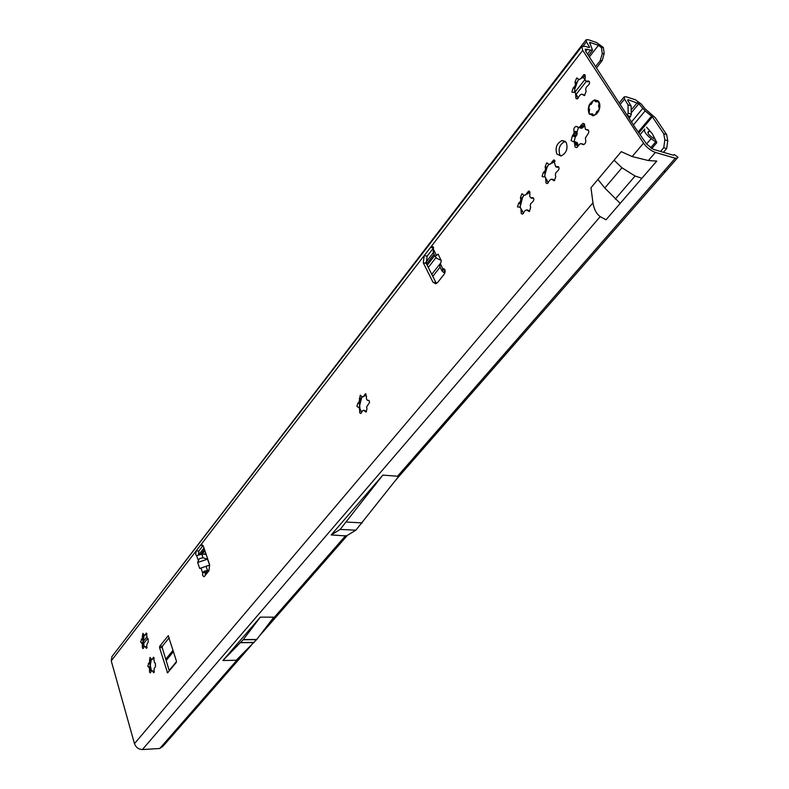 <?xml version="1.0" encoding="UTF-8"?>
<svg xmlns="http://www.w3.org/2000/svg" width="789" height="789" viewBox="0 0 789 789"><rect width="100%" height="100%" fill="white"/><g stroke="black" fill="none" stroke-linecap="round" stroke-linejoin="round"><path stroke-width="1.18" d="M151.419 670.916L150.304 665.226L149.466 667.455L151.31 671.005M149.456 668.105L147.76 666.094L149.594 661.665L150.018 657.434L151.488 659.308L152.326 659.259L153.49 657.227L154.565 662.78L155.384 663.253L155.502 666.527L154.23 668.5L153.816 672.751L152.326 670.857L151.478 670.887L150.334 672.899L149.545 672.12L149.456 668.105M151.251 659.259L149.427 662.938L150.304 665.226L151.37 659.308M144.209 646.625L143.154 641.132L142.306 643.262L144.101 646.724M142.286 643.893L140.629 641.95L142.434 637.532L142.858 633.34L144.288 635.155L145.107 635.086L146.271 633.044L147.316 638.498L148.105 638.942L148.214 642.177L146.981 644.149L146.557 648.371L145.117 646.526L144.288 646.586L143.144 648.607L142.375 647.858L142.286 643.893M144.111 635.135L142.267 638.804L143.154 641.132L144.249 635.155M359.37 406.966L360.011 408.781L359.616 405.763L359.37 406.966M359.498 408.12L356.914 406.345L357.851 403.179L359.064 402.094L360.228 395.259L362.23 397.035L363.482 396.68L365.425 393.78L366.55 396.394L366.333 398.435L367.033 400.013L368.276 400.279C369.873 401.167 369.903 402.459 368.384 404.165L366.668 406.887L366.964 408.929L365.997 412.124L363.956 410.319L362.693 410.655L360.78 413.525L359.725 412.834L359.498 408.12M359.38 403.357L359.616 405.763L361.845 396.975L359.735 400.496L359.38 403.357L357.851 403.179M369.045 400.506L367.792 400.447M359.814 408.761L361.816 412.223M520.276 207.27L523.492 213.434M520.878 208.365L519.704 207.132L517.485 206.925L518.669 203.187L520.227 201.728L520.829 199.814L520.424 197.615L521.825 193.808L524.172 195.445L525.819 194.784L528.591 191.046L529.912 193.778L529.666 196.106L530.593 197.714L532.407 197.694C534.34 198.552 534.34 200.012 532.427 202.063L530.839 203.532L530.228 205.475L530.632 207.685L529.241 211.511L526.598 209.933L525.198 210.485L522.466 214.164L521.243 213.572L520.878 208.365M523.718 195.386L520.424 201.777L520.227 206.659L522.752 196.796M533.561 198.167L531.234 198.098M545.012 176.687L548.247 182.94M545.613 177.752L544.41 176.529L543.305 176.953L542.082 176.371L543.305 172.554L544.923 171.026L545.554 169.063L545.13 166.844L546.599 162.928L549.272 164.437L550.712 163.826L553.622 159.95L555.683 166.686L557.606 166.607C559.579 167.465 559.579 168.945 557.606 171.055L555.949 172.594L555.318 174.576L555.752 176.815L554.282 180.74L551.56 179.202L550.111 179.793L547.241 183.61L545.998 183.028L545.613 177.752M548.542 164.497L545.12 171.085L544.824 176.164M558.809 167.12L556.304 167.061M577.726 146.951L577.163 142.503L573.948 141.389M574.402 142.119L571.128 140.639L572.35 135.925L574.145 133.055L573.928 131.043C573.514 128.804 574.224 127.236 576.059 126.368L578.495 127.414L579.767 126.871L582.972 123.311L584.827 126.26L585.458 129.366L586.917 129.574C589.324 130.402 589.432 132.227 587.243 135.047L585.408 137.947L585.635 139.978C586.059 142.227 585.349 143.795 583.495 144.673L581 143.588L579.737 144.111L576.581 147.622L575.003 146.912L574.402 142.119M574.126 141.438L575.378 136.803L577.183 133.933L576.956 131.931L578.593 127.443M574.994 92.155L578.12 98.378M575.536 93.112L574.343 91.948L573.041 92.491L571.857 91.968L573.12 88.013L574.796 86.356L575.447 84.324L575.003 82.105L576.621 78.022L578.978 79.531L580.832 78.663L583.939 74.521L585.26 77.223L585.004 79.65L586.02 81.218L588.111 80.981C590.083 81.809 590.054 83.318 588.022 85.508L586.306 87.175L585.645 89.226L586.109 91.465L584.491 95.568L581.74 94.167L580.231 94.877L577.154 98.96L575.95 98.438L575.536 93.112M578.465 79.807L575.003 86.425L574.589 91.938M587.766 81.099L589.363 81.612L586.562 81.553M206.136 554.391L201.747 554.144L196.619 555.703L195.682 554.588L196.136 550.919L200.386 545.396L201.382 544.666L203.454 546.422L209.647 564.816L208.907 570.782L204.568 576.256L203.966 576.69L202.645 575.556L202.635 572.765L207.645 572.37M205.288 575.349L205.367 572.834M198.453 554.845L198.848 551.008L203.059 545.564M560.851 156.025L559.894 154.891C557.981 148.727 559.707 144.229 565.072 141.379L565.318 141.33M556.876 154.052L561.078 155.975C566.443 153.115 568.159 148.588 566.226 142.415L562.044 140.521C556.689 143.381 554.963 147.888 556.876 154.052M589.136 113.892L593.427 115.746C599.127 112.738 600.962 108.054 598.93 101.702L594.679 99.878C588.969 102.886 587.124 107.551 589.136 113.892M176.233 662.494L167.574 672.879L159.556 647.651L159.733 646.23L168.235 635.727L176.411 661.044L176.233 662.494M440.4 267.658L439.769 266.327L441.307 260.784L438.132 254.137L435.025 256.356L436.938 258.437L441.081 260.301M444.986 272.659L443.605 272.442L441.801 270.597L443.093 268.664C445.341 269.197 445.716 271.051 444.207 274.227L437.717 282.403L435.755 283.784L433.003 282.245L423.279 262.816L424.226 255.567L430.557 247.371L432.096 246.424L433.427 247.273L433.181 252.48L433.842 253.861M201.747 554.144L203.039 557.784L199.4 558.602L197.615 562.478L199.725 568.474L206.067 566.305L207.537 570.427L209.105 570.506M163.126 745.95L159.772 748.495L142.415 749.55C138.558 749.392 135.905 747.43 134.465 743.652L111.239 660.837L111.93 656.606L581.809 46.531M590.981 187.733L592.943 202.822C594.028 209.272 596.445 213.868 600.212 216.62L606.031 219.766L620.203 203.375L604.798 188.029L597.924 179.458L590.981 187.733M621.259 151.656L614.089 160.197L621.959 167.781L635.086 176.016L641.881 178.284L656.764 161.064L648.371 160.552L632.167 156.557L621.259 151.656M589.344 46.798L589.452 47.458L588.722 47.478L585.537 46.373L581.848 46.472L582.706 50.358L643.538 143.144C646.822 147.612 650.767 150.699 655.373 152.405L675.256 158.234L677.218 158.155L677.978 157.189L674.319 154.575L673.224 155.196L653.351 149.338L646.605 144.062L635.184 127.67L585.724 51.384L585.231 49.165L592.509 50.358L589.659 42.33L598.447 45.298L601.514 47.715L603.338 47.439L596.662 42.626L588.387 39.736L586.109 39.775L586.444 41.827L589.344 46.798L588.801 47.498M439.769 266.327L441.801 270.597L444.838 269.651M440.262 263.506L442.777 268.763L444.463 269.098M436.435 283.527L426.218 263.388L427.165 256.149L433.654 247.785M200.968 568.031L202.635 572.765L204.233 571.226L207.537 570.427L206.126 572.301M203.039 557.784L207.507 559.164L209.647 565.151L206.067 566.305M544.804 175.178L547.329 166.252M584.067 144.456L581.661 143.785M580.872 128.114L582.795 127.769L584.856 124.879M574.619 89.729L577.686 80.892M169.31 670.877L162.238 647.611L162.406 646.191L169.221 637.729M222.912 660.521L236.227 660.265L256.721 639.494L273.842 617.166L260.321 617.136L243.16 639.771L222.912 660.521L260.321 617.136M331.222 534.942L346.401 535.948L355.878 530.178L340.148 529.429L382.823 475.096L331.222 534.942L340.148 529.429M355.878 530.178L400.832 473.686L397.528 476.25L382.823 475.096M167.09 741.571L164.911 742.617L240.813 655.698M677.218 158.155L665.699 171.351L663.648 171.529L675.256 158.234M586.079 39.815L118.311 648.311M588.525 55.644L592.509 50.358M584.945 79.541L574.964 92.126M143.164 641.595L146.843 636.91M431.741 274.394L440.242 263.565M143.401 643.863L147.425 638.755M432.757 276.416L440.114 267.067M576.374 94.029L586.276 81.464M583.199 77.411L584.915 79.472M674.319 154.575L673.382 155.236M603.338 47.439L604.177 53.435L602.303 60.349L600.133 60.881L595.596 66.414M600.133 60.881L602.254 53.879L601.514 47.715M602.303 60.349L596.583 67.903M602.254 53.879L604.177 53.435M362.279 522.89L346.519 522.062M205.564 572.4L204.233 571.226M207.507 559.164L197.615 562.478M443.605 272.442L445.124 270.597M582.834 94.355L584.777 95.479M585.418 75.941L579.067 79.65M552.31 179.152L554.628 180.573L553.03 180.158M555.091 161.212L549.045 164.625M527.289 209.894L529.606 211.294L528.009 210.919M530.021 192.26L524.172 195.445M364.232 410.329L366.461 411.602L364.922 411.434M364.38 395.052L365.918 395.24L362.23 397.035M145.245 646.526L147.139 647.572M145.659 633.902L147.06 633.892L145.314 635.086M152.504 670.847L154.407 671.932L153.017 671.972M152.879 658.075L154.289 658.056L152.533 659.249M597.875 100.558L595.803 101.801L594.107 100.479L593.072 100.953L591.632 103.694L589.965 104.227L588.495 108.754L589.501 108.941L589.146 113.064L589.728 113.981L592.707 113.961L592.815 114.928M599.906 104.612L599.285 104.414L599.758 103.734M596.977 113.527L596.376 113.34L596.671 113.853M596.366 114.149L592.894 115.825M594.275 100.242L593.506 100.558M599.571 108.714L598.831 109.908L599.285 108.527L598.516 106.022L599.393 103.842L597.46 100.824L598.91 101.889L599.66 104.158M589.146 113.389L589.738 114.277M591.247 104.207L589.935 104.138L588.416 108.783L589.916 104.168L591.119 104.464M588.416 108.783L589.442 109.138L588.88 108.675M592.825 114.869L592.786 115.667L596.129 113.872L596.701 111.604L599.117 110.065M651.704 148.628L656.852 142.612L652.414 133.903L646.635 127.197M627.649 100.193L628.083 99.67L627.679 100.242L631.141 105.963L628.014 104.809L624.563 99.089L624.188 96.899L626.18 96.8L635.411 99.779L641.378 104.168L645.215 108.951L655.304 117.719L666.646 134.613L663.717 133.716L664.841 139.84L663.736 147.711L660.521 151.449M663.46 152.316L666.675 148.588L663.736 147.711M628.083 99.67L638.814 103.734L645.116 110.914L652.375 116.802L663.717 133.716M649.475 130.925L648.016 132.01C647.611 133.173 648.696 134.741 651.27 136.714L654.653 139.032M656.764 142.72L651.162 138.608C646.013 134.653 643.844 131.516 644.643 129.199L644.83 129.031M666.675 148.588L667.77 140.728L666.646 134.613M629.04 118.301L630.47 116.575L627.235 115.559M169.181 670.453L176.489 661.596M628.014 104.809L628.172 113.113L627.344 115.441M631.141 105.963L631.308 114.247L630.47 116.575M148.431 663.608L149.831 663.579M149.525 670.482L150.936 670.453M141.29 639.484L142.681 639.475M147.75 638.972L148.283 638.972M142.355 646.24L143.756 646.221M367.704 400.437L368.562 400.536M359.656 410.901L361.194 411.079M518.669 203.187L520.257 203.572M531.49 198.049L532.368 198.266M521.135 211.432L522.722 211.807M543.305 172.554L544.903 172.969M556.61 166.992L557.498 167.229M545.88 180.859L547.477 181.273M574.136 141.645L577.163 142.503M572.35 135.925L575.378 136.803M586.247 129.712L588.555 130.392M574.708 144.663L577.745 145.521M573.12 88.013L574.717 88.516M586.986 81.464L587.874 81.75M575.822 96.248L577.42 96.741M111.239 660.837L196.136 550.919L198.848 551.008M427.165 256.149L424.226 255.567L200.386 545.396L203.01 545.495M196.619 555.703L198.266 560.377M134.465 743.652L592.943 202.822M597.924 179.458L614.089 160.197M632.167 156.557L643.538 143.144M582.706 50.358L430.557 247.371L433.496 247.973M433.763 249.866L436.228 255.034M397.528 476.25L663.648 171.529M648.371 160.561L655.373 152.405M620.203 203.375L641.881 178.284M142.415 749.55L600.212 216.62M159.772 748.495L164.911 742.617M269.325 623.054L345.7 535.593M589.57 43.188L590.162 42.419M198.798 554.716L203.986 548.02M425.833 262.303L434.423 251.247M587.499 54.086L590.527 50.2M585.655 51.265L587.332 49.105M586.444 41.827L583.268 45.94M598.447 45.298L589.373 56.946M434.67 255.616L427.165 265.272M204.893 550.712L202.201 554.164M204.43 554.292L205.594 552.803M428.269 267.471L435.824 257.786M615.252 199.094L635.086 176.016M604.798 188.029L621.959 167.781M240.625 642.69L254.048 642.552M240.753 642.552L254.176 642.414M243.16 639.771L256.593 639.642M243.288 639.613L256.721 639.494M423.279 262.816L426.218 263.388M433.003 282.245L435.952 282.797M444.424 272.609L445.154 271.732M167.051 672.386L168.087 672.356M168.027 635.875L168.59 635.875M159.733 646.23L162.406 646.191M159.556 647.651L162.238 647.611M583.268 95.045L584.718 95.499M582.174 76.444L583.771 76.967M581.838 77.49L582.726 77.776M575.003 82.105L576.601 82.618M575.437 82.786L576.325 83.072M573.879 87.648L574.767 87.934M576.157 95.203L577.045 95.489M581.671 143.795L584.038 144.466M582.144 144.269L583.525 144.663M586.917 129.574L588.249 129.968M581.029 125.135L584.057 126.043M580.635 125.993L583.663 126.891M579.767 126.871L582.795 127.769M578.761 127.315L581.789 128.213M573.928 131.043L576.956 131.931M574.195 131.753L577.232 132.641M574.145 133.055L577.183 133.933M573.711 134.396L576.749 135.274M572.992 135.491L576.019 136.369M574.698 142.553L577.726 143.42M574.885 143.756L577.923 144.614M552.606 179.458L553.493 179.685M557.359 166.686L558.77 167.061M552.014 161.715L553.612 162.149M551.689 162.731L552.576 162.968M545.13 166.844L546.718 167.268M545.534 167.544L546.422 167.771M544.035 172.249L544.923 172.475M546.205 179.853L547.093 180.089M527.614 210.209L528.492 210.426M532.2 197.753L533.492 198.078M527.072 192.743L528.66 193.137M526.756 193.729L527.634 193.946M520.424 197.615L522.022 198.009M520.829 198.315L521.707 198.532M519.369 202.911L520.257 203.118M521.45 210.456L522.328 210.663M364.626 410.744L365.475 410.842M364.133 395.891L364.991 395.989M359.261 398.445L360.79 398.632M359.557 399.126L360.405 399.224M358.393 403.031L359.242 403.12M359.912 410.073L360.76 410.172M145.6 647L146.369 646.99M145.778 647.621L147.139 647.601M145.492 634.553L146.261 634.543M142.267 635.806L143.667 635.796M142.454 636.417L143.233 636.417M141.645 639.455L142.415 639.455M141.704 642.68L142.424 642.67M142.533 645.599L143.312 645.589M152.829 671.34L153.608 671.321M152.701 658.726L153.49 658.716M149.427 659.91L150.837 659.88M149.614 660.541L150.393 660.521M148.796 663.588L149.575 663.579M148.825 666.863L149.604 666.843M149.703 669.831L150.482 669.812M592.835 114.799L592.726 114.247M589.639 109.76L589.531 109.227M592.707 114.247L591.356 114.425L592.746 114.849M592.855 115.835L591.928 113.734M591.139 114.089L589.787 114.306L589.087 113.271M589.097 113.113L589.058 111.9M599.965 106.19L598.9 105.864L599.926 106.742M598.969 106.722L599.739 108.004M598.89 110.598L597.717 111.594L598.279 111.772M592.361 101.791L593.062 100.893M593.111 100.775L594.354 100.252L597.105 101.377M597.253 101.071L595.557 100.706M597.5 111.249L596.918 111.949L597.963 112.265M595.35 101.1L596.711 101.801M596.701 111.604L595.971 113.468M590.231 104.493L591.494 104.01M599.029 104.099L598.516 106.022M595.803 101.801L597.184 101.416M592.697 115.086L589.689 114.218L589.077 113.212L589.442 109.138M639.09 132.611L652.375 116.802M637.315 102.639L632.058 109.01M631.89 112.107L638.814 103.734M642.65 108.527L631.456 121.999M646.566 144.002L651.162 138.608M650.57 147.938L655.817 141.793M647.917 132.907L649.544 130.984M667.77 140.728L664.841 139.84M651.635 116.022L638.479 131.694M633.409 124.968L645.116 110.914M624.563 99.089L620.401 104.178M173.491 651.566L166.163 660.541M631.308 114.247L628.172 113.113M148.342 663.628L149.9 663.598M141.211 639.494L142.74 639.484M367.694 400.437L368.532 400.536M531.362 198.088L532.121 198.276M556.462 167.041L557.212 167.238M586.769 81.533L587.47 81.76M433.181 252.48L435.025 256.356M443.093 268.664L444.207 268.881M431.83 246.464L432.924 246.691M167.021 741.65L251.218 645.363M259.374 636.042L347.436 535.317M396.463 479.258L665.699 171.351M434.039 254.295L426.514 263.98M204.479 549.489L200.83 554.184M164.862 742.666L162.366 746.877L166.962 741.719M594.679 99.878L597.411 100.736M562.044 140.521L565.072 141.379M201.382 544.666L202.083 544.696M588.111 80.981L589.196 81.326M583.939 74.521L585.004 74.866M576.621 78.022L577.666 78.358M582.972 123.311L584.314 123.705M578.495 127.414L581.532 128.311M576.059 126.368L577.38 126.753M557.606 166.607L558.602 166.873M553.622 159.95L554.608 160.226M546.599 162.928L547.566 163.195M532.407 197.694L533.344 197.921M528.591 191.046L529.518 191.283M521.825 193.808L522.732 194.035M365.425 393.78L365.968 393.849M360.228 395.259L360.76 395.328M141.695 639.445L142.385 639.445M148.845 663.579L149.535 663.569M593.091 100.795L590.981 104.414M597.549 100.617L596.652 101.84M640.264 134.406L644.603 129.248M647.927 132.927L649.554 131.004M165.759 659.209L173.077 650.244M619.444 102.718L624.158 96.939"/></g></svg>
